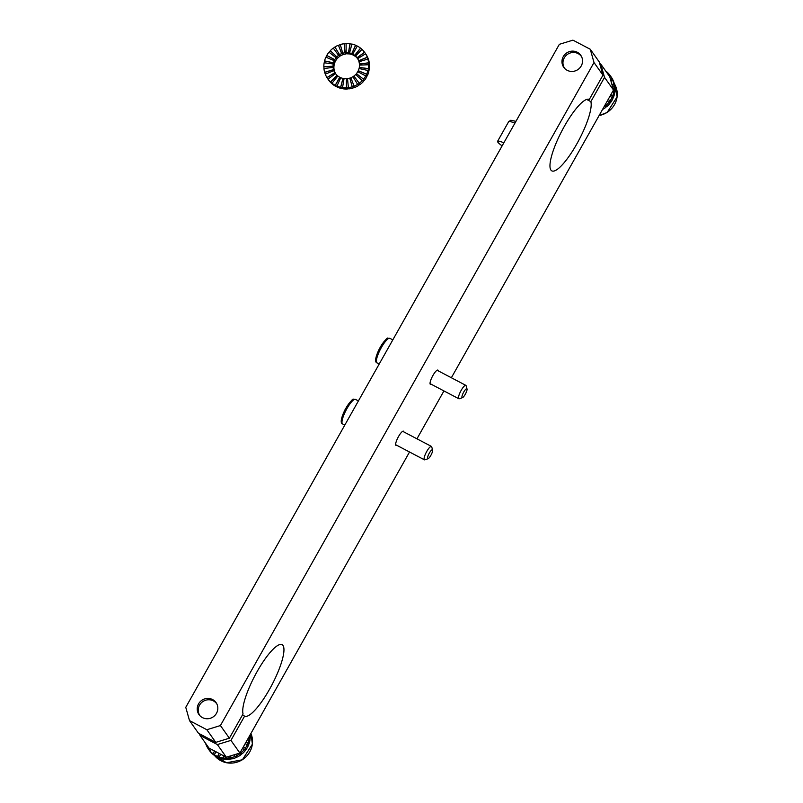 <?xml version="1.0" encoding="UTF-8"?>
<svg xmlns="http://www.w3.org/2000/svg" width="803" height="803" viewBox="0 0 803 803"><rect width="100%" height="100%" fill="white"/><g stroke="black" fill="none" stroke-linecap="round" stroke-linejoin="round"><path stroke-width="1.2" d="M432.616 450.071L431.723 446.839A7.558 1.817 117.7 0 0 431.432 446.418A7.558 1.817 117.7 0 0 431.341 446.388A7.558 1.817 117.7 0 0 426.212 452.45A7.558 1.817 117.7 0 0 424.396 459.808A7.558 1.817 117.7 0 0 424.897 459.808L428.069 458.724A5.039 1.215 117.7 0 0 431.151 454.819A5.039 1.215 117.7 0 0 432.616 450.071A5.039 1.215 117.7 0 0 432.365 449.77A5.039 1.215 117.7 0 0 428.672 454.368A5.039 1.215 117.7 0 0 428.069 458.724M467.025 389.003L466.131 385.771A7.558 1.817 117.7 0 0 465.84 385.36A7.558 1.817 117.7 0 0 465.75 385.32A7.558 1.817 117.7 0 0 460.621 391.382A7.558 1.817 117.7 0 0 458.804 398.74A7.558 1.817 117.7 0 0 459.316 398.75L462.478 397.656A5.039 1.215 117.7 0 0 465.559 393.751A5.039 1.215 117.7 0 0 467.025 389.003A5.039 1.215 117.7 0 0 466.774 388.702A5.039 1.215 117.7 0 0 463.08 393.309A5.039 1.215 117.7 0 0 462.478 397.656M590.265 49.254L572.93 40.15L559.35 44.316L185.764 707.333L189.508 720.612L198.471 733.259L215.796 742.363L206.843 729.726L189.508 720.612L185.764 707.333L559.35 44.316L572.93 40.15L590.265 49.254L599.219 61.901L602.973 75.181L594.009 62.534L220.423 725.551L229.377 738.198L243.058 713.927A40.331 9.676 117.7 0 1 257.151 671.539A40.331 9.676 117.7 0 1 282.104 644.699A40.331 9.676 117.7 0 0 257.151 671.539A40.331 9.676 117.7 0 0 243.058 713.927L229.377 738.198L215.796 742.363L206.843 729.726L220.423 725.551L229.377 738.198L215.796 742.363L198.471 733.259L189.508 720.612L206.843 729.726L220.423 725.551L594.009 62.534L590.265 49.254L599.219 61.901L602.973 75.181L594.009 62.534L590.265 49.254M609.738 76.737L613.492 90.016L604.529 77.379L600.785 64.099L609.738 76.737L613.492 90.016L604.529 77.379L590.857 101.64A40.331 9.676 117.7 0 1 576.765 144.028A40.331 9.676 117.7 0 1 551.812 170.868A40.331 9.676 117.7 0 0 576.765 144.028A40.331 9.676 117.7 0 0 590.857 101.64L586.672 99.442L590.857 101.64L604.529 77.379L600.785 64.099L609.738 76.737M430.227 384.225A8.07 1.937 117.7 0 0 430.408 384.386A8.07 1.937 117.7 0 0 431.241 384.256A8.07 1.937 117.7 0 1 430.408 384.386A8.07 1.937 117.7 0 1 430.227 384.225A8.07 1.937 117.7 0 1 432.917 375.493A8.07 1.937 117.7 0 0 430.227 384.225M438.277 370.866A8.07 1.937 117.7 0 0 437.916 370.113A8.07 1.937 117.7 0 0 432.917 375.493A8.07 1.937 117.7 0 1 437.916 370.113A8.07 1.937 117.7 0 1 438.277 370.866M395.819 445.294A8.07 1.937 117.7 0 0 395.999 445.454A8.07 1.937 117.7 0 0 396.833 445.324A8.07 1.937 117.7 0 1 395.999 445.454A8.07 1.937 117.7 0 1 395.819 445.294A8.07 1.937 117.7 0 1 398.509 436.561A8.07 1.937 117.7 0 0 395.819 445.294M403.869 431.934A8.07 1.937 117.7 0 0 403.507 431.181A8.07 1.937 117.7 0 0 398.509 436.561A8.07 1.937 117.7 0 1 403.507 431.181A8.07 1.937 117.7 0 1 403.869 431.934M244.614 716.125A40.331 9.676 117.7 0 0 271.946 684.839A40.331 9.676 117.7 0 0 282.104 644.699A40.331 9.676 117.7 0 1 271.946 684.839A40.331 9.676 117.7 0 1 244.614 716.125L230.943 740.396L239.896 753.033L409.53 451.999L239.896 753.033L226.316 757.199L208.991 748.095L200.027 735.458L217.362 744.562L230.943 740.396L239.896 753.033L226.316 757.199L217.362 744.562L230.943 740.396L244.614 716.125L242.456 714.991L244.614 716.125M416.958 438.809L443.939 390.931L416.958 438.809M451.366 377.751L613.492 90.016L451.366 377.751M589.302 99.442A40.331 9.676 117.7 0 0 561.97 130.728A40.331 9.676 117.7 0 0 551.812 170.868A40.331 9.676 117.7 0 1 561.97 130.728A40.331 9.676 117.7 0 1 589.302 99.442L602.973 75.181L589.302 99.442M599.68 63.517L600.785 64.099L599.68 63.517M202.446 717.601A10.419 10.037 -35.3 0 0 216.027 702.555A10.419 10.037 -35.3 0 0 201.714 700.387A10.419 10.037 -35.3 0 0 202.446 717.601A10.419 10.037 -35.3 0 0 216.027 702.555A10.419 10.037 -35.3 0 0 201.714 700.387A10.419 10.037 -35.3 0 0 202.446 717.601M567.169 70.303A10.419 10.037 -35.3 0 0 580.75 55.266A10.419 10.037 -35.3 0 0 566.446 53.098A10.419 10.037 -35.3 0 0 567.169 70.303A10.419 10.037 -35.3 0 0 580.75 55.266A10.419 10.037 -35.3 0 0 566.446 53.098A10.419 10.037 -35.3 0 0 567.169 70.303M200.027 735.458L199.576 733.832L200.027 735.458L217.362 744.562L226.316 757.199L208.991 748.095L200.027 735.458M581.603 56.722A10.278 9.897 -35.3 0 0 567.38 54.423A10.278 9.897 -35.3 0 0 564.84 68.606M216.88 704.01A10.278 9.897 -35.3 0 0 202.657 701.712A10.278 9.897 -35.3 0 0 200.118 715.895M602.531 109.469A22.685 21.862 -35.3 0 0 605.502 107.622L605.432 107.512A22.685 21.862 -35.3 0 0 606.978 106.277L607.058 106.387A22.685 21.862 -35.3 0 0 609.808 103.557L609.728 103.446A22.685 21.862 -35.3 0 0 610.912 101.871L610.993 101.981A22.685 21.862 -35.3 0 0 612.93 98.558L612.86 98.448A22.685 21.862 -35.3 0 0 613.602 96.641L613.673 96.751A22.685 21.862 -35.3 0 0 614.676 92.987L614.596 92.877A22.685 21.862 -35.3 0 0 614.847 90.95L614.927 91.06A22.685 21.862 -35.3 0 0 614.907 87.206L614.837 87.095A22.685 21.862 -35.3 0 0 614.566 85.188L614.646 85.299A22.685 21.862 -35.3 0 0 613.622 81.615L613.542 81.504A22.685 21.862 -35.3 0 0 612.789 79.748L612.87 79.858A22.685 21.862 -35.3 0 0 611.093 76.857L610.24 75.653A22.685 21.862 -35.3 0 0 610.049 75.382A22.685 21.862 -35.3 0 0 608.935 74.006L608.855 73.896A22.685 21.862 -35.3 0 0 606.084 71.276L605.964 71.417M603.997 106.869A22.685 21.862 -35.3 0 0 604.649 106.408L604.729 106.518A22.685 21.862 -35.3 0 0 606.275 105.283L606.195 105.173A22.685 21.862 -35.3 0 0 608.945 102.342L609.025 102.453A22.685 21.862 -35.3 0 0 610.21 100.877L610.139 100.766A22.685 21.862 -35.3 0 0 612.077 97.354L612.157 97.464A22.685 21.862 -35.3 0 0 612.9 95.647L612.819 95.537A22.685 21.862 -35.3 0 0 613.813 91.783L613.894 91.883A22.685 21.862 -35.3 0 0 614.144 89.966L614.064 89.856A22.685 21.862 -35.3 0 0 614.054 86.001L614.134 86.112A22.685 21.862 -35.3 0 0 613.873 84.205L613.793 84.094A22.685 21.862 -35.3 0 0 612.769 80.41L612.85 80.521A22.685 21.862 -35.3 0 0 612.087 78.764L612.016 78.654A22.685 21.862 -35.3 0 0 610.24 75.653M608.855 73.896L608.162 74.498M608.935 74.006L608.232 74.609M610.049 75.382L609.216 75.994M612.016 78.654L610.491 79.407M612.087 78.764L610.531 79.537M612.769 80.41L610.983 81.123M613.793 84.094L611.926 84.486M613.873 84.205L611.966 84.606M614.054 86.001L612.418 86.202M614.064 89.856L613.442 89.826M614.144 89.966L613.472 89.936M613.813 91.783L612.589 91.612M612.819 95.537L610.752 94.874M612.9 95.647L610.712 94.955M612.077 97.354L609.879 96.43M610.139 100.766L608.162 99.482M608.132 99.522L610.21 100.877M607.289 101.027L608.945 102.342M605.432 104.31L606.195 105.173M605.432 104.33L606.275 105.283M205.558 743.257A22.685 21.862 -35.3 0 0 205.959 744.431L206.04 744.532A22.685 21.862 -35.3 0 0 206.742 746.168A22.685 21.862 -35.3 0 0 208.489 749.179A22.685 21.862 -35.3 0 0 208.68 749.45L208.76 749.56A22.685 21.862 -35.3 0 0 209.954 751.046L209.874 750.935A22.685 21.862 -35.3 0 0 212.654 753.555L212.725 753.666A22.685 21.862 -35.3 0 0 214.281 754.78L214.21 754.669A22.685 21.862 -35.3 0 0 217.593 756.476L217.673 756.587A22.685 21.862 -35.3 0 0 219.48 757.249L219.41 757.139A22.685 21.862 -35.3 0 0 223.184 758.002L223.264 758.112A22.685 21.862 -35.3 0 0 225.201 758.283L225.121 758.173A22.685 21.862 -35.3 0 0 229.026 758.032L229.106 758.142A22.685 21.862 -35.3 0 0 231.043 757.811L230.963 757.701A22.685 21.862 -35.3 0 0 234.737 756.567L234.817 756.677A22.685 21.862 -35.3 0 0 236.624 755.864L236.544 755.753A22.685 21.862 -35.3 0 0 239.916 753.696L239.997 753.806A22.685 21.862 -35.3 0 0 241.542 752.572L241.462 752.461A22.685 21.862 -35.3 0 0 244.222 749.631L244.303 749.741A22.685 21.862 -35.3 0 0 245.487 748.165L245.407 748.055A22.685 21.862 -35.3 0 0 247.344 744.642L247.424 744.752A22.685 21.862 -35.3 0 0 248.167 742.946L248.087 742.835A22.685 21.862 -35.3 0 0 249.091 739.071L249.171 739.182A22.685 21.862 -35.3 0 0 249.412 737.254L249.342 737.144A22.685 21.862 -35.3 0 0 249.402 736.18M208.489 749.179L209.352 750.393A22.685 21.862 -35.3 0 0 209.543 750.654L209.463 750.544A22.685 21.862 -35.3 0 0 210.657 752.03L210.737 752.14A22.685 21.862 -35.3 0 0 213.508 754.77L213.427 754.659A22.685 21.862 -35.3 0 0 214.983 755.774L215.063 755.884A22.685 21.862 -35.3 0 0 218.456 757.681L218.376 757.57A22.685 21.862 -35.3 0 0 220.183 758.243L220.263 758.353A22.685 21.862 -35.3 0 0 224.037 759.206L223.967 759.096A22.685 21.862 -35.3 0 0 225.904 759.277L225.984 759.387A22.685 21.862 -35.3 0 0 229.889 759.236L229.809 759.126A22.685 21.862 -35.3 0 0 231.746 758.805L231.826 758.915A22.685 21.862 -35.3 0 0 235.6 757.771L235.52 757.661A22.685 21.862 -35.3 0 0 237.317 756.858L237.397 756.968A22.685 21.862 -35.3 0 0 240.78 754.91L240.699 754.8A22.685 21.862 -35.3 0 0 242.245 753.565L242.325 753.676A22.685 21.862 -35.3 0 0 245.076 750.845L244.995 750.735A22.685 21.862 -35.3 0 0 246.18 749.159L246.26 749.269A22.685 21.862 -35.3 0 0 248.207 745.857L248.127 745.746A22.685 21.862 -35.3 0 0 248.87 743.929L248.95 744.04A22.685 21.862 -35.3 0 0 249.944 740.276L249.863 740.165A22.685 21.862 -35.3 0 0 250.114 738.248L250.195 738.358A22.685 21.862 -35.3 0 0 250.205 734.745M249.412 737.254L248.81 737.224M249.091 739.071L247.866 738.901M248.087 742.835L246.019 742.173M248.167 742.946L245.979 742.243M247.344 744.642L245.146 743.719M245.407 748.055L243.429 746.77L245.487 748.165M242.556 748.326L244.222 749.631M239.515 753.154L239.916 753.696M235.831 754.278L236.544 755.753M234.115 754.81L234.817 756.677M234.085 754.82L234.737 756.567M230.632 755.874L230.963 757.701M219.129 753.425L217.673 756.587M211.58 749.46L209.874 750.935M228.945 756.396L229.106 758.142M220.484 754.137L219.41 757.139M207.395 745.846L206.722 746.178M209.884 748.567L208.68 749.45M214.792 751.146L212.725 753.666M223.575 755.764L223.184 758.002M225.252 756.647L225.121 758.173M223.666 755.804L223.264 758.112M216.148 751.859L214.21 754.669M219.028 753.375L217.593 756.476M210.025 748.637L208.76 749.56M214.682 751.086L212.654 753.555M228.885 756.416L229.026 758.032M502.116 145.895A21.43 2.519 29.4 0 1 497.589 141.308A21.43 2.519 29.4 0 1 503.852 142.804M337.822 76.044A13.36 12.878 144.7 0 1 337.069 75.392L336.989 75.281A13.36 12.878 144.7 0 1 334.951 72.782L334.871 72.671A13.36 12.878 144.7 0 1 333.887 70.654L333.968 70.764A13.36 12.878 144.7 0 1 333.606 69.7L333.536 69.59A13.36 12.878 144.7 0 1 333.115 67.372L323.94 68.546A22.685 21.862 -35.3 0 0 324.653 72.32L324.723 72.431A22.685 21.862 -35.3 0 0 325.285 74.117A22.685 21.862 -35.3 0 0 326.931 77.56L327.012 77.67A22.685 21.862 -35.3 0 0 327.825 78.915A22.685 21.862 -35.3 0 0 328.076 79.246L327.995 79.136A22.685 21.862 -35.3 0 0 330.525 81.986L330.605 82.097A22.685 21.862 -35.3 0 0 332.061 83.341L331.98 83.231A22.685 21.862 -35.3 0 0 335.192 85.309L335.273 85.419A22.685 21.862 -35.3 0 0 337.019 86.242L336.939 86.132A22.685 21.862 -35.3 0 0 340.623 87.296L340.693 87.407A22.685 21.862 -35.3 0 0 342.61 87.738L342.53 87.627A22.685 21.862 -35.3 0 0 346.424 87.798L346.505 87.908A22.685 21.862 -35.3 0 0 348.462 87.748L348.382 87.637A22.685 21.862 -35.3 0 0 352.226 86.804L352.296 86.915A22.685 21.862 -35.3 0 0 354.163 86.252L354.083 86.142A22.685 21.862 -35.3 0 0 357.616 84.365L357.686 84.476A22.685 21.862 -35.3 0 0 359.332 83.371L359.252 83.261A22.685 21.862 -35.3 0 0 362.223 80.661L362.304 80.772A22.685 21.862 -35.3 0 0 363.618 79.286L363.538 79.176A22.685 21.862 -35.3 0 0 365.756 75.924L365.827 76.034A22.685 21.862 -35.3 0 0 366.72 74.288L366.64 74.177A22.685 21.862 -35.3 0 0 367.955 70.493L368.025 70.604A22.685 21.862 -35.3 0 0 368.436 68.707L368.356 68.596A22.685 21.862 -35.3 0 0 368.667 64.742L368.748 64.852A22.685 21.862 -35.3 0 0 368.647 62.925L368.567 62.815A22.685 21.862 -35.3 0 0 367.864 59.051L367.945 59.161A22.685 21.862 -35.3 0 0 367.342 57.344L367.262 57.234A22.685 21.862 -35.3 0 0 365.586 53.801L365.666 53.911A22.685 21.862 -35.3 0 0 364.843 52.667A22.685 21.862 -35.3 0 0 364.602 52.336L364.522 52.225A22.685 21.862 -35.3 0 0 361.982 49.374L355.518 56.08A13.36 12.878 144.7 0 1 357.014 57.756L357.094 57.866A13.36 12.878 144.7 0 1 358.63 60.707L358.7 60.817A13.36 12.878 144.7 0 1 359.021 61.761M327.825 78.915L328.527 79.898A22.685 21.862 -35.3 0 0 328.768 80.24L328.849 80.35A22.685 21.862 -35.3 0 0 331.388 83.201L331.308 83.09A22.685 21.862 -35.3 0 0 332.753 84.335L332.833 84.445A22.685 21.862 -35.3 0 0 336.055 86.523L335.975 86.413A22.685 21.862 -35.3 0 0 337.722 87.226L337.792 87.336A22.685 21.862 -35.3 0 0 341.476 88.501L341.395 88.39A22.685 21.862 -35.3 0 0 343.313 88.731L343.393 88.842A22.685 21.862 -35.3 0 0 347.287 89.013L347.207 88.902A22.685 21.862 -35.3 0 0 349.154 88.731L349.235 88.842A22.685 21.862 -35.3 0 0 353.079 88.019L352.999 87.908A22.685 21.862 -35.3 0 0 354.866 87.246L354.936 87.356A22.685 21.862 -35.3 0 0 358.469 85.58L358.389 85.469A22.685 21.862 -35.3 0 0 360.035 84.365L360.105 84.476A22.685 21.862 -35.3 0 0 363.086 81.866L363.006 81.755A22.685 21.862 -35.3 0 0 364.311 80.28L364.391 80.39A22.685 21.862 -35.3 0 0 366.61 77.138L366.529 77.028A22.685 21.862 -35.3 0 0 367.423 75.271L367.503 75.382A22.685 21.862 -35.3 0 0 368.808 71.708L368.728 71.597A22.685 21.862 -35.3 0 0 369.139 69.69L369.219 69.801A22.685 21.862 -35.3 0 0 369.531 65.946L369.45 65.836A22.685 21.862 -35.3 0 0 369.35 63.919L369.43 64.029A22.685 21.862 -35.3 0 0 368.718 60.255L368.647 60.145A22.685 21.862 -35.3 0 0 368.045 58.328L368.115 58.438A22.685 21.862 -35.3 0 0 366.439 55.016L366.359 54.905A22.685 21.862 -35.3 0 0 365.546 53.66L364.843 52.667M333.115 67.372L333.195 67.482A13.36 12.878 144.7 0 1 333.135 66.348L333.054 66.237A13.36 12.878 144.7 0 1 333.245 63.969L324.151 62.764A22.685 21.862 -35.3 0 0 323.84 66.619L323.92 66.729A22.685 21.862 -35.3 0 0 324.01 68.536M333.245 63.969L333.315 64.079A13.36 12.878 144.7 0 1 333.556 62.955L333.486 62.845A13.36 12.878 144.7 0 1 334.249 60.677L325.867 57.184A22.685 21.862 -35.3 0 0 324.563 60.867L324.643 60.978A22.685 21.862 -35.3 0 0 324.251 62.775M334.249 60.677L334.329 60.787A13.36 12.878 144.7 0 1 334.851 59.753L334.771 59.643A13.36 12.878 144.7 0 1 336.086 57.736L328.979 52.185A22.685 21.862 -35.3 0 0 326.761 55.437L326.841 55.548A22.685 21.862 -35.3 0 0 325.978 57.234M336.086 57.736L336.156 57.846A13.36 12.878 144.7 0 1 336.929 56.973L336.848 56.862A13.36 12.878 144.7 0 1 338.605 55.327L333.265 48.1A22.685 21.862 -35.3 0 0 330.284 50.699L330.364 50.81A22.685 21.862 -35.3 0 0 329.079 52.265M334.971 47.106A22.685 21.862 -35.3 0 0 333.345 48.21M340.321 44.677A22.685 21.862 -35.3 0 0 338.505 45.329L338.434 45.219A22.685 21.862 -35.3 0 0 334.901 46.996L339.569 54.674A13.36 12.878 144.7 0 1 341.646 53.63L341.727 53.741A13.36 12.878 144.7 0 1 342.821 53.349L342.74 53.239A13.36 12.878 144.7 0 1 345.009 52.747L345.089 52.857A13.36 12.878 144.7 0 1 346.234 52.767L346.153 52.657A13.36 12.878 144.7 0 1 348.452 52.757L348.532 52.868A13.36 12.878 144.7 0 1 349.656 53.068L349.576 52.958A13.36 12.878 144.7 0 1 351.744 53.64L351.824 53.751A13.36 12.878 144.7 0 1 352.848 54.233L352.768 54.122A13.36 12.878 144.7 0 1 354.665 55.347L354.745 55.457A13.36 12.878 144.7 0 1 355.599 56.19L355.518 56.08M346.083 43.673A22.685 21.862 -35.3 0 0 344.216 43.834L344.136 43.723A22.685 21.862 -35.3 0 0 340.291 44.556L342.74 53.239M351.875 44.155A22.685 21.862 -35.3 0 0 350.058 43.844L349.978 43.733A22.685 21.862 -35.3 0 0 346.083 43.563L346.153 52.657M357.285 46.102A22.685 21.862 -35.3 0 0 355.649 45.339L355.578 45.229A22.685 21.862 -35.3 0 0 351.895 44.065L349.576 52.958M361.962 49.395A22.685 21.862 -35.3 0 0 360.617 48.24L360.537 48.13A22.685 21.862 -35.3 0 0 357.315 46.052L352.768 54.122M335.764 73.946A13.36 12.878 144.7 0 1 335.654 73.776L335.734 73.886A13.36 12.878 144.7 0 1 334.741 71.868L334.67 71.758A13.36 12.878 144.7 0 1 334.309 70.684L334.389 70.794A13.36 12.878 144.7 0 1 333.978 68.576L333.897 68.466A13.36 12.878 144.7 0 1 333.837 67.332L333.918 67.442A13.36 12.878 144.7 0 1 334.098 65.173L334.018 65.063A13.36 12.878 144.7 0 1 334.259 63.939L334.339 64.049A13.36 12.878 144.7 0 1 335.112 61.891L335.032 61.781A13.36 12.878 144.7 0 1 335.554 60.747L335.634 60.857A13.36 12.878 144.7 0 1 336.939 58.94L336.858 58.83A13.36 12.878 144.7 0 1 337.631 57.957L337.712 58.067A13.36 12.878 144.7 0 1 339.458 56.541L339.388 56.431A13.36 12.878 144.7 0 1 340.352 55.778L340.432 55.889A13.36 12.878 144.7 0 1 342.51 54.835L342.429 54.724A13.36 12.878 144.7 0 1 343.523 54.343L343.604 54.453A13.36 12.878 144.7 0 1 345.862 53.962L345.782 53.851A13.36 12.878 144.7 0 1 346.936 53.751L347.016 53.861A13.36 12.878 144.7 0 1 349.305 53.962L349.225 53.851A13.36 12.878 144.7 0 1 350.359 54.052L350.429 54.162A13.36 12.878 144.7 0 1 352.597 54.845L352.527 54.734A13.36 12.878 144.7 0 1 353.551 55.216L353.631 55.327A13.36 12.878 144.7 0 1 355.518 56.551L355.448 56.441A13.36 12.878 144.7 0 1 356.301 57.174L356.381 57.284A13.36 12.878 144.7 0 1 357.606 58.629M333.887 70.654L325.255 74.127M334.871 72.671L326.931 77.56M334.951 72.782L327.012 77.67M367.864 59.051L358.981 61.771A13.36 12.878 144.7 0 1 359.393 63.989L359.473 64.099A13.36 12.878 144.7 0 1 359.533 65.123M368.667 64.742L359.453 65.123A13.36 12.878 144.7 0 1 359.272 67.402L359.353 67.502A13.36 12.878 144.7 0 1 359.132 68.536M367.955 70.493L359.031 68.516A13.36 12.878 144.7 0 1 358.258 70.684L358.339 70.794A13.36 12.878 144.7 0 1 357.847 71.768M365.756 75.924L357.736 71.718A13.36 12.878 144.7 0 1 356.432 73.635L356.512 73.735A13.36 12.878 144.7 0 1 355.759 74.589M362.223 80.661L355.659 74.498A13.36 12.878 144.7 0 1 353.912 76.034L353.993 76.144A13.36 12.878 144.7 0 1 353.019 76.797L352.939 76.686A13.36 12.878 144.7 0 1 350.861 77.73L354.083 86.142M350.911 77.851A13.36 12.878 144.7 0 1 349.847 78.232L349.767 78.122A13.36 12.878 144.7 0 1 347.508 78.614L348.382 87.637M347.518 78.724A13.36 12.878 144.7 0 1 346.434 78.814L346.354 78.704A13.36 12.878 144.7 0 1 344.065 78.604L342.53 87.627M344.045 78.704A13.36 12.878 144.7 0 1 343.011 78.513L342.941 78.403A13.36 12.878 144.7 0 1 340.773 77.72L336.939 86.132M340.743 77.791A13.36 12.878 144.7 0 1 339.82 77.349L339.739 77.239A13.36 12.878 144.7 0 1 337.852 76.014L331.98 83.231M338.605 55.327L338.685 55.437A13.36 12.878 144.7 0 1 339.649 54.785L339.569 54.674M333.606 69.7L324.723 72.431M333.536 69.59L324.653 72.32M333.135 66.348L323.92 66.729M333.054 66.237L323.84 66.619M330.364 50.81L336.929 56.973M330.284 50.699L336.848 56.862M338.434 45.219L341.646 53.63M338.505 45.329L341.727 53.741M344.136 43.723L345.009 52.747M344.216 43.834L345.089 52.857M349.978 43.733L348.452 52.757M350.058 43.844L348.532 52.868M355.578 45.229L351.744 53.64M355.649 45.339L351.824 53.751M360.537 48.13L354.665 55.347M360.617 48.24L354.745 55.457M364.522 52.225L357.014 57.756M364.602 52.336L357.094 57.866M365.586 53.801L357.636 58.689M367.262 57.234L358.63 60.707M367.342 57.344L358.7 60.817M368.567 62.815L359.393 63.989M368.647 62.925L359.473 64.099M368.356 68.596L359.272 67.402M368.436 68.707L359.353 67.502M366.64 74.177L358.258 70.684M358.339 70.794L366.72 74.288M356.432 73.635L363.538 79.176M356.512 73.735L363.618 79.286M353.912 76.034L359.252 83.261M353.993 76.144L359.332 83.371M353.019 76.797L357.686 84.476M352.939 76.686L357.616 84.365M343.011 78.513L340.693 87.407M349.847 78.232L352.296 86.915M335.503 73.605L327.995 79.136M336.989 75.281L330.525 81.986M333.486 62.845L324.563 60.867M339.82 77.349L335.273 85.419M346.354 78.704L346.424 87.798M346.434 78.814L346.505 87.908M326.761 55.437L334.771 59.643M326.841 55.548L334.851 59.753M333.556 62.955L324.643 60.978M342.941 78.403L340.623 87.296M337.069 75.392L330.605 82.097M339.739 77.239L335.192 85.309M349.767 78.122L352.226 86.804M341.978 421.906A12.356 2.961 -62.3 0 1 345.139 409.62A12.356 2.961 -62.3 0 1 353.471 400.045M342.781 424.014A13.862 3.322 -62.3 0 1 342.61 423.954A13.862 3.322 -62.3 0 1 346.113 410.132A13.862 3.322 -62.3 0 1 355.508 399.402L358.409 400.928M376.386 360.838A12.356 2.961 -62.3 0 1 379.548 348.552A12.356 2.961 -62.3 0 1 387.879 338.976M377.189 362.946A13.862 3.322 -62.3 0 1 377.019 362.886A13.862 3.322 -62.3 0 1 380.522 349.064A13.862 3.322 -62.3 0 1 389.917 338.334L392.828 339.86M599.078 115.592L607.118 112.5L617.136 96.862L614.255 83.562A21.43 20.647 144.7 0 1 599.128 115.502M250.907 733.5A21.43 20.647 144.7 0 1 241.934 759.959A21.43 20.647 144.7 0 1 214.521 755.462L226.476 762.76L242.386 759.789L252.403 744.15L250.907 733.5M515.948 121.353L510.828 120.239L508.65 121.685A21.43 2.519 29.4 0 1 514.914 123.18M395.638 444.701L424.396 459.808M402.674 431.311L431.432 446.418M344.798 425.098L342.61 423.954C340.994 423.542 339.759 420.561 345.069 409.65C350.259 401.641 353.069 398.198 353.491 399.312L355.508 399.402M430.047 383.633L458.804 398.74M437.083 370.243L465.84 385.36M379.207 364.03L377.019 362.886C375.402 362.474 374.168 359.493 379.478 348.582C384.667 340.572 387.478 337.13 387.899 338.244L389.917 338.334M508.65 121.685L497.589 141.308"/></g></svg>
